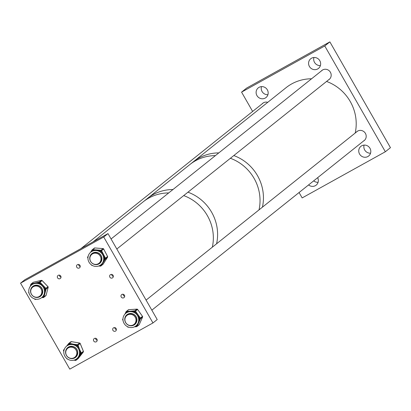<?xml version="1.0" encoding="UTF-8"?>
<svg xmlns="http://www.w3.org/2000/svg" width="411" height="411" viewBox="0 0 411 411"><rect width="100%" height="100%" fill="white"/><g stroke="black" fill="none" stroke-linecap="round" stroke-linejoin="round"><path stroke-width="0.62" d="M317.652 177.686A6.196 5.934 51.4 0 1 316.172 185.135A6.196 5.934 51.4 0 1 315.381 185.664A6.196 5.934 51.4 0 1 308.579 184.929M361.701 145.807A6.196 5.934 51.4 0 1 369.71 147.873A6.196 5.934 51.4 0 1 368.641 156.016A6.196 5.934 51.4 0 1 367.85 156.545A6.196 5.934 51.4 0 1 359.841 154.479A6.196 5.934 51.4 0 1 360.909 146.337A6.196 5.934 51.4 0 1 361.701 145.807M262.09 103.88A5.795 5.554 51.4 0 1 267.746 102.324M259.064 87.332A6.196 5.934 51.4 0 1 267.073 89.398A6.196 5.934 51.4 0 1 266.004 97.541A6.196 5.934 51.4 0 1 265.213 98.07A6.196 5.934 51.4 0 1 257.209 96.004A6.196 5.934 51.4 0 1 258.272 87.862A6.196 5.934 51.4 0 1 259.064 87.332M321.263 71.041A5.795 5.554 51.4 0 1 330.151 71.853A5.795 5.554 51.4 0 1 328.415 79.975A5.795 5.554 51.4 0 1 328.404 79.975M311.533 58.213A6.196 5.934 51.4 0 1 319.542 60.273A6.196 5.934 51.4 0 1 318.474 68.421A6.196 5.934 51.4 0 1 317.682 68.95A6.196 5.934 51.4 0 1 309.678 66.885A6.196 5.934 51.4 0 1 310.742 58.742A6.196 5.934 51.4 0 1 311.533 58.213M356.28 132.178A5.795 5.554 51.4 0 1 365.168 132.994A5.795 5.554 51.4 0 1 363.422 141.117M385.343 151.751L390.45 147.672L329.863 41.881L324.757 45.96L385.343 151.751L302.162 197.917L299.074 192.528M252.631 111.438L241.57 92.126L246.682 88.046L329.863 41.881M241.57 92.126L324.757 45.96M320.39 65.58A6.196 5.934 51.4 0 1 313.937 57.499M267.921 94.7A6.196 5.934 51.4 0 1 261.468 86.618M370.558 153.175A6.196 5.934 51.4 0 1 364.1 145.098M318.088 182.294A6.196 5.934 51.4 0 1 313.691 180.85M94.386 338.469A1.906 1.829 51.4 0 1 96.523 341.613A1.906 1.829 51.4 0 1 93.811 341.14A1.906 1.829 51.4 0 1 94.386 338.469M113.58 327.814A1.906 1.829 51.4 0 1 115.717 330.958A1.906 1.829 51.4 0 1 113.01 330.485A1.906 1.829 51.4 0 1 113.58 327.814M121.882 294.456A1.906 1.829 51.4 0 1 124.019 297.6A1.906 1.829 51.4 0 1 121.312 297.127A1.906 1.829 51.4 0 1 121.882 294.456M110.523 274.62A1.906 1.829 51.4 0 1 112.66 277.764A1.906 1.829 51.4 0 1 109.948 277.291A1.906 1.829 51.4 0 1 110.523 274.62M77.417 264.674A1.906 1.829 51.4 0 1 79.554 267.818A1.906 1.829 51.4 0 1 76.847 267.345A1.906 1.829 51.4 0 1 77.417 264.674M58.223 275.329A1.906 1.829 51.4 0 1 60.36 278.468A1.906 1.829 51.4 0 1 57.653 277.995A1.906 1.829 51.4 0 1 58.223 275.329M152.959 322.954L69.778 369.119L20.55 283.164L24.804 279.763L107.99 233.597L157.218 319.558L152.959 322.954L103.731 236.998L107.99 233.597M20.55 283.164L103.731 236.998M61.028 277.122A1.906 1.829 51.4 0 1 59.441 275.134M80.222 266.472A1.906 1.829 51.4 0 1 78.635 264.484M113.328 276.418A1.906 1.829 51.4 0 1 111.741 274.43M124.687 296.254A1.906 1.829 51.4 0 1 123.1 294.266M116.385 329.612A1.906 1.829 51.4 0 1 114.797 327.624M97.191 340.262A1.906 1.829 51.4 0 1 95.604 338.279M127.667 326.755A8.086 7.747 -128.6 0 0 135.892 325.928A8.086 7.747 -128.6 0 0 134.022 312.473A8.086 7.747 -128.6 0 0 125.797 313.295A8.086 7.747 -128.6 0 0 127.667 326.755M135.892 325.928L136.462 325.471A8.086 7.747 -128.6 0 0 136.601 325.358A8.086 7.747 -128.6 0 0 138.625 322.661A8.086 7.747 -128.6 0 0 139.293 319.301A8.086 7.747 -128.6 0 0 139.149 317.944A8.086 7.747 -128.6 0 0 137.772 314.723A8.086 7.747 -128.6 0 0 135.198 312.339A8.086 7.747 -128.6 0 0 134.592 312.016A8.086 7.747 -128.6 0 0 133.965 311.738A8.086 7.747 -128.6 0 0 130.559 311.219L134.053 310.855L133.965 311.738L135.507 311.132L139.92 317.39L139.149 317.944L139.606 318.597L140.459 318.792L137.449 325.553L136.601 325.358L136.288 326.067L136.534 326.678A0.76 0.73 51.4 0 0 137.135 326.262L139.231 324.587L142.555 317.117L140.459 318.792A0.76 0.73 51.4 0 0 140.377 318.042L142.473 316.372L137.603 309.462L135.507 311.132A0.76 0.73 51.4 0 0 134.829 310.803L136.92 309.129L128.73 309.688L126.634 311.358L130.559 311.219A8.086 7.747 -128.6 0 0 127.318 312.19A8.086 7.747 -128.6 0 0 126.367 312.838A8.086 7.747 -128.6 0 0 126.228 312.951L125.704 312.504L126.013 311.826M127.035 314.631A6.268 6.011 -128.6 0 0 124.97 318.643M133.308 314.076A6.268 6.011 -128.6 0 0 126.927 314.713A6.268 6.011 -128.6 0 0 128.381 325.147A6.268 6.011 -128.6 0 0 134.757 324.51A6.268 6.011 -128.6 0 0 133.308 314.076M133.919 324.474A5.795 5.554 -128.6 0 0 133.334 314.323A5.795 5.554 -128.6 0 0 126.778 315.54M135.702 326.735L134.407 326.848M124.99 314.045L125.72 312.483M130.493 325.558A6.268 6.011 -128.6 0 0 134.859 324.423M134.053 310.855L134.829 310.803L134.736 311.687L135.198 312.339L135.969 311.785M139.92 317.39L140.377 318.042L139.293 319.301L140.146 319.496M135.522 326.206L135.733 326.745L136.478 326.683M126.234 312.946L126.547 312.247L127.318 312.19L127.41 311.307M99.539 265.64A8.086 7.747 -128.6 0 0 100.875 264.787A8.086 7.747 -128.6 0 0 102.365 254.306A8.086 7.747 -128.6 0 0 92.115 251.306A8.086 7.747 -128.6 0 0 90.78 252.154A8.086 7.747 -128.6 0 0 89.29 262.639A8.086 7.747 -128.6 0 0 99.539 265.64M100.875 264.787L101.445 264.33A8.086 7.747 -128.6 0 0 103.089 262.495A8.086 7.747 -128.6 0 0 104.224 259.284A8.086 7.747 -128.6 0 0 104.271 257.928A8.086 7.747 -128.6 0 0 103.351 254.563A8.086 7.747 -128.6 0 0 101.121 251.851A8.086 7.747 -128.6 0 0 99.976 251.08A8.086 7.747 -128.6 0 0 96.662 250.083A8.086 7.747 -128.6 0 0 93.297 250.576A8.086 7.747 -128.6 0 0 92.686 250.849A8.086 7.747 -128.6 0 0 92.105 251.167A8.086 7.747 -128.6 0 0 91.355 251.696L90.78 252.154M92.023 253.489A6.268 6.011 -128.6 0 0 89.952 257.502M95.475 264.417A6.268 6.011 -128.6 0 0 98.917 263.862A6.268 6.011 -128.6 0 0 99.847 263.281M92.948 252.914A6.268 6.011 -128.6 0 0 91.915 253.572A6.268 6.011 -128.6 0 0 90.759 261.704A6.268 6.011 -128.6 0 0 98.707 264.032A6.268 6.011 -128.6 0 0 99.739 263.369A6.268 6.011 -128.6 0 0 100.895 255.241A6.268 6.011 -128.6 0 0 92.948 252.914M98.902 263.338A5.795 5.554 -128.6 0 0 100.726 255.313A5.795 5.554 -128.6 0 0 91.761 254.399M100.171 250.196L100.952 250.253L103.043 248.583L94.807 247.961A0.76 0.73 -128.6 0 0 94.304 248.116L92.213 249.785A0.76 0.73 51.4 0 0 92.054 249.96L92.516 250.52L93.297 250.576L93.492 249.693L100.171 250.196L99.976 251.08L100.757 251.142L101.121 251.851L101.949 251.388L105.098 257.466L104.271 257.928L104.635 258.637L104.224 259.284L105.026 259.572L101.496 265.146L100.741 264.89M99.503 265.655L99.647 266.066L98.661 266.009M88.149 256.366L88.252 255.966M90.446 252.441L91.602 250.679M92.033 249.991L91.632 250.628L92.105 251.167L92.711 249.636L93.492 249.693M98.625 266.02L100.428 266.123A0.76 0.73 51.4 0 0 101.085 265.799L103.176 264.124L107.533 257.25L105.026 259.572M88.252 255.955L88.093 256.217M42.256 297.143A8.086 7.747 -128.6 0 0 42.461 286.179A8.086 7.747 -128.6 0 0 31.606 284.998A8.086 7.747 -128.6 0 0 31.056 285.486A8.086 7.747 -128.6 0 0 30.846 296.444A8.086 7.747 -128.6 0 0 41.701 297.631A8.086 7.747 -128.6 0 0 42.256 297.143M41.701 297.631L42.271 297.174A8.086 7.747 -128.6 0 0 42.328 297.127A8.086 7.747 -128.6 0 0 42.826 296.685A8.086 7.747 -128.6 0 0 43.278 296.197A8.086 7.747 -128.6 0 0 44.85 293.197A8.086 7.747 -128.6 0 0 44.979 289.75A8.086 7.747 -128.6 0 0 44.624 288.424A8.086 7.747 -128.6 0 0 42.77 285.44A8.086 7.747 -128.6 0 0 39.872 283.482A8.086 7.747 -128.6 0 0 38.567 283.081A8.086 7.747 -128.6 0 0 35.151 283.102A8.086 7.747 -128.6 0 0 32.181 284.54A8.086 7.747 -128.6 0 0 32.12 284.587L32.094 283.718L38.542 282.213L38.567 283.081L40.016 282.254L45.318 287.777L44.624 288.424L45.174 289L46.068 289.082L44.167 296.285L43.278 296.197L43.083 296.953L43.448 297.543A0.76 0.73 51.4 0 0 43.972 297.035L46.063 295.36L48.159 287.412L46.068 289.082A0.76 0.73 51.4 0 0 45.868 288.352L47.964 286.678L42.107 280.585L40.016 282.254A0.76 0.73 51.4 0 0 39.297 282.038L41.388 280.364L33.44 282.218L31.344 283.893L32.094 283.718M32.849 286.328A6.268 6.011 -128.6 0 0 32.526 286.621A6.268 6.011 -128.6 0 0 30.779 290.341M36.302 297.256A6.268 6.011 -128.6 0 0 40.674 296.125M32.31 286.791A6.268 6.011 -128.6 0 0 32.15 295.293A6.268 6.011 -128.6 0 0 40.566 296.213A6.268 6.011 -128.6 0 0 40.997 295.833A6.268 6.011 -128.6 0 0 41.157 287.335A6.268 6.011 -128.6 0 0 32.741 286.416A6.268 6.011 -128.6 0 0 32.31 286.791M39.728 296.177A5.795 5.554 -128.6 0 0 41.028 287.464A5.795 5.554 -128.6 0 0 32.587 287.243M42.646 297.734L43.402 297.559M30.275 286.375L30.599 285.249M30.804 284.463L30.604 285.183L31.061 285.475M38.542 282.213L39.297 282.038L39.322 282.902L39.872 283.482L40.566 282.835M45.318 287.777L45.868 288.352L44.979 289.75L45.868 289.837M44.167 296.285L43.972 297.035L42.328 297.127L42.672 297.734L43.427 297.559A0.76 0.76 0 0 0 43.73 297.41L45.821 295.735A0.76 0.73 -128.6 0 0 46.063 295.36L46.078 295.303M35.218 299.069L35.474 299.413L36.173 299.229M68.622 344.993A8.086 7.747 -128.6 0 0 66.623 346.134A8.086 7.747 -128.6 0 0 64.933 356.296A8.086 7.747 -128.6 0 0 74.715 359.913A8.086 7.747 -128.6 0 0 76.718 358.767A8.086 7.747 -128.6 0 0 78.403 348.605A8.086 7.747 -128.6 0 0 68.622 344.993M66.567 346.18L68.149 344.197L68.58 344.803L69.053 344.197L69.829 344.326L70.091 343.452L73.235 344.151A8.086 7.747 -128.6 0 0 69.829 344.326A8.086 7.747 -128.6 0 0 69.192 344.536A8.086 7.747 -128.6 0 0 68.58 344.803A8.086 7.747 -128.6 0 0 67.193 345.677L66.623 346.134M71.319 358.397A6.268 6.011 -128.6 0 0 74.247 358.068A6.268 6.011 -128.6 0 0 75.686 357.267M74.031 358.238A6.268 6.011 -128.6 0 0 75.583 357.349A6.268 6.011 -128.6 0 0 76.893 349.473A6.268 6.011 -128.6 0 0 69.305 346.668A6.268 6.011 -128.6 0 0 67.753 347.552A6.268 6.011 -128.6 0 0 66.448 355.433A6.268 6.011 -128.6 0 0 74.031 358.238M74.745 357.318A5.795 5.554 -128.6 0 0 69.695 346.935A5.795 5.554 -128.6 0 0 67.604 348.379M76.718 358.767L77.289 358.315A8.086 7.747 -128.6 0 0 78.516 357.072A8.086 7.747 -128.6 0 0 79.945 353.994A8.086 7.747 -128.6 0 0 80.114 352.648A8.086 7.747 -128.6 0 0 79.508 349.227L80.972 352.253L80.114 352.648L80.417 353.388L81.178 353.732L76.662 359.533L76.004 359.271M76.723 344.582L77.494 344.711L77.232 345.589L77.53 346.324A8.086 7.747 -128.6 0 0 76.456 345.456A8.086 7.747 -128.6 0 0 73.235 344.151L76.723 344.582L76.456 345.456L77.232 345.589L78.085 345.189L79.508 349.227A8.086 7.747 -128.6 0 0 77.53 346.324L78.388 345.928M64.188 349.643L64.46 348.934M66.572 346.175L68.113 344.248M74.632 359.944L74.699 360.277L73.97 360.149M67.861 347.47A6.268 6.011 -128.6 0 0 65.796 351.482M73.929 360.164L75.506 360.401A0.76 0.73 51.4 0 0 76.189 360.139L78.285 358.464L83.274 352.057L81.178 353.732A0.76 0.73 51.4 0 0 81.275 352.992L83.366 351.318L80.181 343.519L78.085 345.189A0.76 0.73 51.4 0 0 77.494 344.711L79.59 343.041L71.411 341.649A0.76 0.73 -128.6 0 0 70.728 341.911M80.972 352.253L81.275 352.992L79.945 353.994L80.705 354.339M93.066 241.879L143.218 201.811A43.859 42.03 51.4 0 1 168.71 192.923A43.859 42.03 51.4 0 0 148.823 198.056A43.859 42.03 51.4 0 0 143.218 201.811L147.477 198.41A43.859 42.03 51.4 0 1 172.964 189.522A43.859 42.03 51.4 0 0 153.077 194.655A43.859 42.03 51.4 0 0 147.477 198.41L189.913 164.508A43.859 42.03 51.4 0 1 195.513 160.752A43.859 42.03 51.4 0 1 215.4 155.615A43.859 42.03 51.4 0 0 189.913 164.508L193.319 161.785A43.859 42.03 51.4 0 1 198.919 158.035A43.859 42.03 51.4 0 1 218.806 152.897A43.859 42.03 51.4 0 0 193.319 161.785L286.082 87.671A43.859 42.03 51.4 0 1 311.574 78.784M230.396 158.281A43.859 42.03 51.4 0 1 259.017 209.882A43.859 42.03 51.4 0 0 249.857 172.209A43.859 42.03 51.4 0 0 230.396 158.281M233.802 155.558A43.859 42.03 51.4 0 1 262.424 207.165A43.859 42.03 51.4 0 0 259.639 179.9A43.859 42.03 51.4 0 0 233.802 155.558M187.961 192.184A43.859 42.03 51.4 0 1 216.582 243.79A43.859 42.03 51.4 0 0 207.421 206.111A43.859 42.03 51.4 0 0 187.961 192.184M183.707 195.585A43.859 42.03 51.4 0 1 212.328 247.191A43.859 42.03 51.4 0 0 195.076 201.755A43.859 42.03 51.4 0 0 183.707 195.585M326.565 81.445A43.859 42.03 51.4 0 1 352.402 105.786A43.859 42.03 51.4 0 1 355.191 133.051M74.108 357.729A5.723 5.482 51.4 0 1 67.702 348.302A5.723 5.482 51.4 0 1 75.824 349.72A5.723 5.482 51.4 0 1 74.108 357.729M39.096 296.588A5.723 5.482 51.4 0 1 32.685 287.161A5.723 5.482 51.4 0 1 40.812 288.579A5.723 5.482 51.4 0 1 39.096 296.588M98.27 263.749A5.723 5.482 51.4 0 1 91.859 254.322A5.723 5.482 51.4 0 1 99.986 255.74A5.723 5.482 51.4 0 1 98.27 263.749M133.282 324.89A5.723 5.482 51.4 0 1 126.876 315.463A5.723 5.482 51.4 0 1 134.998 316.876A5.723 5.482 51.4 0 1 133.282 324.89M128.278 327.238A0.76 0.73 51.4 0 1 127.667 326.909L127.497 326.668M135.656 326.108L137.135 326.262L137.449 325.553M123.033 320.333L122.797 319.999A0.76 0.73 51.4 0 1 122.689 319.296M122.966 319.573L122.694 319.265L122.987 318.623M137.171 309.74L137.603 309.462A0.76 0.73 -128.6 0 0 136.92 309.129L136.986 309.129M142.576 317.066L142.555 317.117A0.76 0.73 -128.6 0 0 142.473 316.372L142.473 316.372M134.382 326.863L136.509 326.688A0.76 0.76 0 0 0 136.93 326.524L139.026 324.854A0.76 0.73 -128.6 0 0 139.231 324.587L139.252 324.541M128.787 309.683L128.73 309.688A0.76 0.73 -128.6 0 0 128.335 309.837L126.239 311.512A0.76 0.73 51.4 0 1 126.634 311.358L126.547 312.247L126.033 311.779A0.76 0.73 51.4 0 1 126.239 311.512A0.76 0.76 0 0 0 126.018 311.8L124.975 314.061M128.155 326.971L128.314 327.248A0.76 0.76 0 0 1 127.636 326.925L127.436 326.637M101.496 265.146L101.085 265.799L100.284 265.511L100.613 264.987M100.366 266.117L99.647 266.066M87.944 258.103L87.687 257.605M94.869 247.967L92.711 249.636A0.76 0.73 51.4 0 0 92.213 249.785A0.76 0.76 0 0 0 92.043 249.975L90.435 252.446M105.098 257.466L105.463 258.175L107.559 256.5L103.675 249.004L101.579 250.679L101.949 251.388M99.847 265.475L100.284 265.511L100.397 266.133A0.76 0.76 0 0 0 100.926 265.968L103.022 264.299A0.76 0.73 -128.6 0 0 103.176 264.124L103.197 264.093M103.11 248.588L94.838 247.951A0.76 0.76 0 0 0 94.304 248.116A0.76 0.73 -128.6 0 0 94.15 248.29M103.675 249.004A0.76 0.73 -128.6 0 0 103.043 248.583L103.074 248.568A0.76 0.76 0 0 1 103.695 248.979L103.675 249.004M100.952 250.253A0.76 0.73 51.4 0 1 101.579 250.679L100.757 251.142L100.952 250.253M107.554 257.214L107.533 257.25A0.76 0.73 -128.6 0 0 107.559 256.5L107.559 256.5M105.463 258.175A0.76 0.73 51.4 0 1 105.437 258.92L104.635 258.637L105.463 258.175M102.899 264.376A0.76 0.73 -128.6 0 0 103.022 264.299A0.76 0.76 0 0 0 103.192 264.109L107.543 257.235A0.76 0.76 0 0 0 107.579 256.474L103.664 248.984M92.126 265.496A0.76 0.73 51.4 0 1 91.571 265.1M87.975 257.486L87.677 257.584A0.76 0.73 51.4 0 1 87.682 256.87M92.064 265.295L92.156 265.516A0.76 0.76 0 0 1 91.54 265.105L91.417 264.874M87.995 257.271L87.687 256.849A0.76 0.76 0 0 0 87.656 257.61L87.944 258.17M45.765 295.776A0.76 0.73 -128.6 0 0 45.821 295.735A0.76 0.76 0 0 0 46.083 295.334L48.174 287.346M32.12 284.587L31.37 284.761L31.221 285.326M36.204 299.239L35.474 299.413A0.76 0.76 0 0 1 34.75 299.198L34.467 298.859M28.934 292.581L28.832 291.954M33.486 282.208L33.44 282.218A0.76 0.73 -128.6 0 0 33.157 282.357L31.061 284.027A0.76 0.73 51.4 0 1 31.344 283.893L31.37 284.761L30.804 284.433L30.255 286.4M30.82 284.402A0.76 0.73 51.4 0 1 31.061 284.027A0.76 0.76 0 0 0 30.804 284.433L30.82 284.402M42.117 280.59L42.107 280.585A0.76 0.73 -128.6 0 0 41.388 280.364L41.439 280.353M33.157 282.357A0.76 0.76 0 0 1 33.461 282.208L41.413 280.353A0.76 0.76 0 0 1 42.133 280.564L47.989 286.662A0.76 0.76 0 0 1 48.179 287.381L48.159 287.412A0.76 0.73 -128.6 0 0 47.964 286.678L47.974 286.688M35.444 299.413A0.76 0.73 51.4 0 1 34.776 299.182M28.914 293.079A0.76 0.73 51.4 0 1 28.713 292.416M34.94 298.997L34.401 298.833M29.022 292.966L28.893 293.105A0.76 0.76 0 0 1 28.708 292.38L28.827 291.928M71.473 341.659L69.32 343.319L69.053 344.197L68.622 343.591L68.149 344.197L68.632 343.581A0.76 0.73 51.4 0 1 69.32 343.319L70.091 343.452M75.121 359.743L75.691 359.455M63.952 350.511L63.633 349.997L64.095 349.407M76.662 359.533L76.189 360.139L75.429 359.795L75.47 360.411A0.76 0.76 0 0 0 76.076 360.257L78.167 358.582A0.76 0.73 -128.6 0 0 78.285 358.464L83.284 352.047A0.76 0.73 -128.6 0 0 83.366 351.318L83.356 351.287M75.444 360.39L74.73 360.267M63.823 351.395L63.561 350.763M78.028 358.669A0.76 0.73 -128.6 0 0 78.167 358.582A0.76 0.76 0 0 0 78.296 358.454M67.265 358.993A0.76 0.73 51.4 0 1 66.752 358.562M63.926 350.655L63.551 350.727A0.76 0.73 51.4 0 1 63.623 350.013M80.166 343.483L80.181 343.519A0.76 0.73 -128.6 0 0 79.59 343.041L79.652 343.051M67.229 358.834L67.296 359.019A0.76 0.76 0 0 1 66.716 358.556L66.633 358.356M83.294 352.032L83.274 352.057A0.76 0.76 0 0 0 83.387 351.292L80.202 343.488A0.76 0.76 0 0 0 79.621 343.026L71.447 341.633A0.76 0.76 0 0 0 70.841 341.793L68.75 343.462A0.76 0.76 0 0 0 68.622 343.591M125.797 313.295L126.367 312.838M122.992 318.602L122.694 319.265A0.76 0.76 0 0 0 122.766 320.015L123.038 320.4M139.026 324.854A0.76 0.76 0 0 0 139.247 324.567L142.571 317.097A0.76 0.76 0 0 0 142.494 316.347L137.623 309.437A0.76 0.76 0 0 0 136.95 309.118L128.756 309.673A0.76 0.76 0 0 0 128.335 309.837M31.606 284.998L32.181 284.54M64.465 348.929L63.633 349.997A0.76 0.76 0 0 0 63.53 350.758L63.818 351.456M69.012 347.254L67.702 348.302M76.153 356.193L74.843 357.241M263.492 102.76L80.931 248.614M34 286.113L32.685 287.161M41.141 295.052L39.826 296.1M322.666 69.916L111.068 238.976M93.174 253.274L91.859 254.322M329.807 78.855L116.822 249.02M100.315 262.213L99 263.261M357.683 131.058L146.08 300.112M128.186 314.41L126.876 315.463M364.824 139.997L151.834 310.161M135.327 323.349L134.017 324.397"/></g></svg>

